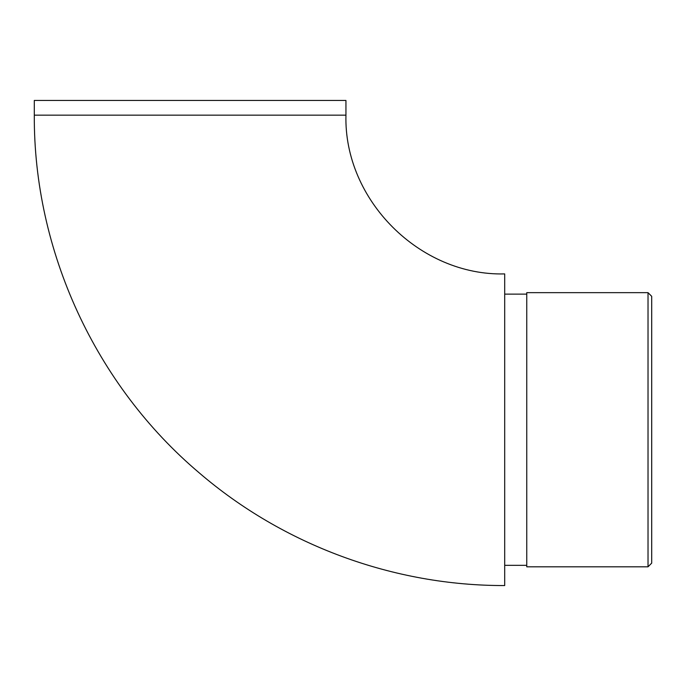 <?xml version="1.0" encoding="UTF-8"?>
<svg xmlns="http://www.w3.org/2000/svg" width="686" height="686" viewBox="0 0 686 686"><rect width="100%" height="100%" fill="white"/><g stroke="black" fill="none" stroke-linecap="round" stroke-linejoin="round"><path stroke-width="1.03" d="M504.699 273.911L504.699 585.552C393.764 585.878 283.344 545.147 199.197 472.843C95.517 385.232 33.58 250.887 34.3 115.154L34.3 100.448L345.941 100.448L345.941 115.154C343.755 199.986 419.866 276.098 504.699 273.911M526.754 429.728L526.754 566.808L648.021 566.808L648.021 292.656L526.754 292.656L526.754 429.728M648.021 292.656L651.7 296.326L651.7 563.129L648.021 566.808M345.941 115.154L34.3 115.154M526.754 294.123L504.699 294.123M526.754 565.341L504.699 565.341"/></g></svg>
